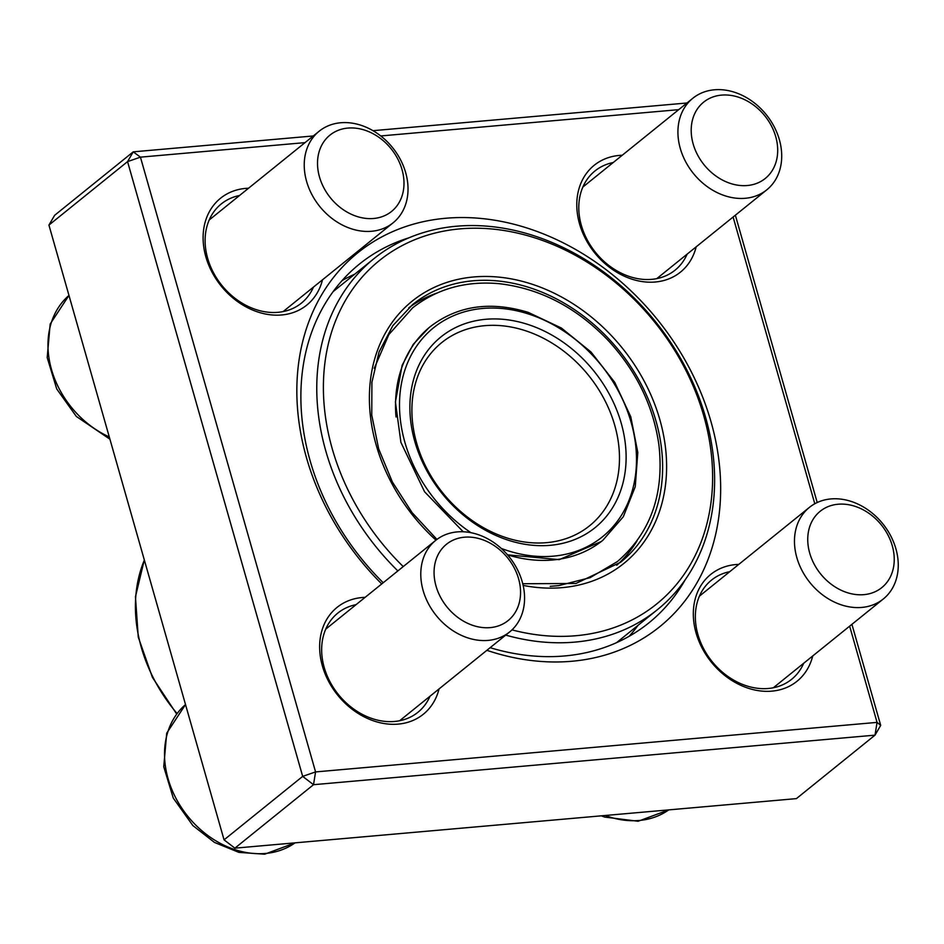 <?xml version="1.0" encoding="UTF-8"?>
<svg xmlns="http://www.w3.org/2000/svg" width="944" height="944" viewBox="0 0 944 944"><rect width="100%" height="100%" fill="white"/><g stroke="black" fill="none" stroke-linecap="round" stroke-linejoin="round"><path stroke-width="1.42" d="M305.03 142.627L140.444 157.152L315.567 771.921L313.514 784.7L234.891 848.16L796.394 798.624L875.017 735.152L313.514 784.7L302.682 776.381L127.558 161.613L48.935 225.085L224.058 839.853L302.682 776.381L315.567 771.921L877.059 722.384L849.647 626.155M735.364 215.197L817.209 502.527M851.913 624.338L880.693 725.381L875.017 735.152L877.059 722.384L880.693 725.381M48.935 225.085L54.622 215.315L133.246 151.842L313.302 135.96M372.986 130.685L686.984 102.99M381.718 583.947A240.307 191.16 -128.9 0 1 299.897 354.838A240.307 191.16 -128.9 0 1 445.651 218.265A240.307 191.16 -128.9 0 1 719.623 466.914A240.307 191.16 -128.9 0 1 486.868 650.322M814.79 503.766L733.11 217.026M678.712 109.657L380.739 135.948M696.176 246.832A68.664 54.622 -128.9 0 1 595.924 254.361A68.664 54.622 -128.9 0 1 619.288 155.43A68.664 54.622 -128.9 0 1 622.238 155.253M322.494 279.802A68.664 54.622 -128.9 0 1 222.241 287.33A68.664 54.622 -128.9 0 1 245.605 188.399A68.664 54.622 -128.9 0 1 248.555 188.222M439.043 688.943A68.664 54.622 -128.9 0 1 338.79 696.471A68.664 54.622 -128.9 0 1 362.154 597.528A68.664 54.622 -128.9 0 1 365.104 597.351M812.725 655.974A68.664 54.622 -128.9 0 1 712.472 663.502A68.664 54.622 -128.9 0 1 735.836 564.559A68.664 54.622 -128.9 0 1 738.786 564.382M613.222 162.533A63.755 50.716 51.1 0 0 594.956 170.97A63.755 50.716 51.1 0 0 595.546 252.437A63.755 50.716 51.1 0 0 675.054 270.185A63.755 50.716 51.1 0 0 687.149 254.113M729.759 571.675A63.755 50.716 51.1 0 0 711.505 580.112A63.755 50.716 51.1 0 0 712.095 661.567A63.755 50.716 51.1 0 0 791.603 679.326A63.755 50.716 51.1 0 0 803.698 663.254M356.077 604.644A63.755 50.716 51.1 0 0 337.822 613.081A63.755 50.716 51.1 0 0 338.412 694.548A63.755 50.716 51.1 0 0 417.921 712.295A63.755 50.716 51.1 0 0 430.016 696.224M239.54 195.502A63.755 50.716 51.1 0 0 221.274 203.939A63.755 50.716 51.1 0 0 221.864 285.407A63.755 50.716 51.1 0 0 301.372 303.154A63.755 50.716 51.1 0 0 313.467 287.082M408.858 237.841A230.501 183.36 51.1 0 0 359.345 264.143A230.501 183.36 51.1 0 0 383.217 582.731M490.125 647.69A230.501 183.36 51.1 0 0 648.906 622.851A230.501 183.36 51.1 0 0 685.073 579.994M638.109 625.27A230.501 183.36 -128.9 0 1 629.188 636.268M342.058 280.592A230.501 183.36 -128.9 0 1 354.696 274.197M140.444 157.152L133.246 151.842L127.558 161.613L140.444 157.152M234.891 848.16L224.058 839.853L234.891 848.16M714.36 89.798A58.847 46.811 -128.9 0 1 774.127 126.626A58.847 46.811 -128.9 0 1 766.788 189.838A58.847 46.811 -128.9 0 1 745.264 198.287A58.847 46.811 -128.9 0 1 685.509 161.448A58.847 46.811 -128.9 0 1 692.849 98.247A58.847 46.811 -128.9 0 1 714.36 89.798M721.57 95.108A49.041 39.011 51.1 0 0 705.121 166.061A49.041 39.011 51.1 0 0 776.641 159.76A49.041 39.011 51.1 0 0 721.57 95.108M895.903 548.806A58.847 46.811 -128.9 0 1 883.324 598.968A58.847 46.811 -128.9 0 1 796.819 557.55A58.847 46.811 -128.9 0 1 809.397 507.388A58.847 46.811 -128.9 0 1 895.903 548.806M892.281 545.797A49.041 39.011 51.1 0 0 819.191 512.12A49.041 39.011 51.1 0 0 841.493 590.413A49.041 39.011 51.1 0 0 892.281 545.797M488.131 640.398A58.847 46.811 -128.9 0 1 428.364 603.558A58.847 46.811 -128.9 0 1 435.715 540.357A58.847 46.811 -128.9 0 1 457.226 531.909A58.847 46.811 -128.9 0 1 516.993 568.736A58.847 46.811 -128.9 0 1 509.642 631.937A58.847 46.811 -128.9 0 1 488.131 640.398M490.184 627.618A49.041 39.011 51.1 0 0 506.621 556.653A49.041 39.011 51.1 0 0 435.113 562.966A49.041 39.011 51.1 0 0 490.184 627.618M306.588 181.378A58.847 46.811 -128.9 0 1 319.166 131.216A58.847 46.811 -128.9 0 1 405.672 172.634A58.847 46.811 -128.9 0 1 393.105 222.808A58.847 46.811 -128.9 0 1 306.588 181.378M319.473 176.917A49.041 39.011 51.1 0 0 392.551 210.606A49.041 39.011 51.1 0 0 370.249 132.313A49.041 39.011 51.1 0 0 319.473 176.917M436.86 293.088A165.589 131.723 51.1 0 0 408.835 307.768M616.715 565.267A165.589 131.723 51.1 0 0 636.976 540.959M511.978 629.884A220.695 175.549 51.1 0 0 712.26 489.24A220.695 175.549 51.1 0 0 535.637 238.112A220.695 175.549 51.1 0 0 335.911 320.004A220.695 175.549 51.1 0 0 403.23 566.577M397.849 570.919A225.592 179.454 -128.9 0 1 373.989 258.632A225.592 179.454 -128.9 0 1 533.726 235.67A225.592 179.454 -128.9 0 1 702.501 407.312A225.592 179.454 -128.9 0 1 657.39 609.694A225.592 179.454 -128.9 0 1 505.724 635.111M525.1 330.601A117.705 93.633 51.1 0 0 441.757 342.578A117.705 93.633 51.1 0 0 442.83 492.98A117.705 93.633 51.1 0 0 589.622 525.749A117.705 93.633 51.1 0 0 613.152 420.151A117.705 93.633 51.1 0 0 525.1 330.601M527.802 324.417A122.602 97.527 -128.9 0 1 606.355 516.439A122.602 97.527 -128.9 0 1 419.856 456.035A122.602 97.527 -128.9 0 1 527.802 324.417M605.281 815.486A88.276 70.222 51.1 0 0 668.73 809.893M185.52 704.554A88.276 70.222 51.1 0 0 187.077 815.38A88.276 70.222 51.1 0 0 295.047 842.862L264.686 854.202L238.915 852.373L214.465 842.426L192.859 825.563L173.271 798.081L163.749 766.74L166.71 733.169L185.52 704.554M109.929 439.208L76.322 416.434L56.723 388.94L47.2 357.599L50.162 324.04L68.971 295.413A88.276 70.222 51.1 0 0 51.495 369.493A88.276 70.222 51.1 0 0 109.28 436.942M522.752 583.734L575.911 583.486L620.621 562.258A165.589 131.723 51.1 0 0 653.732 413.708A165.589 131.723 51.1 0 0 529.855 287.719A165.589 131.723 51.1 0 0 412.599 304.582L392.846 325.656L379.051 351.97L371.901 382.285L371.759 415.124L378.686 448.907L392.35 481.936L412.08 512.616L436.93 539.413M435.986 540.145A168.528 134.06 -128.9 0 1 377.777 349.575A168.528 134.06 -128.9 0 1 531.472 284.014A168.528 134.06 -128.9 0 1 666.558 470.855A168.528 134.06 -128.9 0 1 523.141 585.41M144.361 560.087A147.122 117.032 51.1 0 0 177.035 713.487M501.252 548.429A134.378 106.896 51.1 0 0 635.701 473.522A134.378 106.896 51.1 0 0 528.746 314.069A134.378 106.896 51.1 0 0 403.171 375.865A134.378 106.896 51.1 0 0 470.962 532.699M601.045 541.738L602.874 540.263A137.317 109.233 -128.9 0 1 507.506 554.836L559.237 559.65L601.411 541.443M396.032 416.965A137.317 109.233 -128.9 0 1 430.358 326.577C457.781 305.632 490.408 300.9 528.262 312.381L561.397 328.04L590.991 351.982L614.733 382.344L630.757 416.729L637.79 452.436L635.253 486.679L623.3 516.757L602.874 540.263M692.849 98.247L582.861 187.042M766.788 189.838L656.8 278.622M809.397 507.388L699.41 596.171M883.324 598.968L773.348 687.763M668.753 809.881L638.12 821.256L604.691 817.079L601.304 815.84M435.715 540.357L325.727 629.152M509.642 631.937L399.654 720.732M319.166 131.216L209.179 220.011M393.105 222.808L283.117 311.591M616.562 642.663L657.39 609.694M333.149 291.602L373.989 258.632M428.529 328.04L430.358 326.577M176.658 713.983L152.421 677.379L138.261 637.106L135.452 596.75L144.314 559.898M428.895 327.745L413.212 344.383L402.132 365.328L395.418 401.991L400.905 442.382L424.576 491.777L463.209 531.767M550.222 586.318L558.683 585.634L590.083 577.681L617.364 561.586C650.522 532.971 664.375 494.125 658.924 445.049C653.401 406.156 636.539 371.334 608.302 340.583C576.607 307.449 540.263 288.486 499.27 283.696C465.911 280.675 437.013 288.734 412.575 307.897L388.834 334.601L374.249 368.313"/></g></svg>
